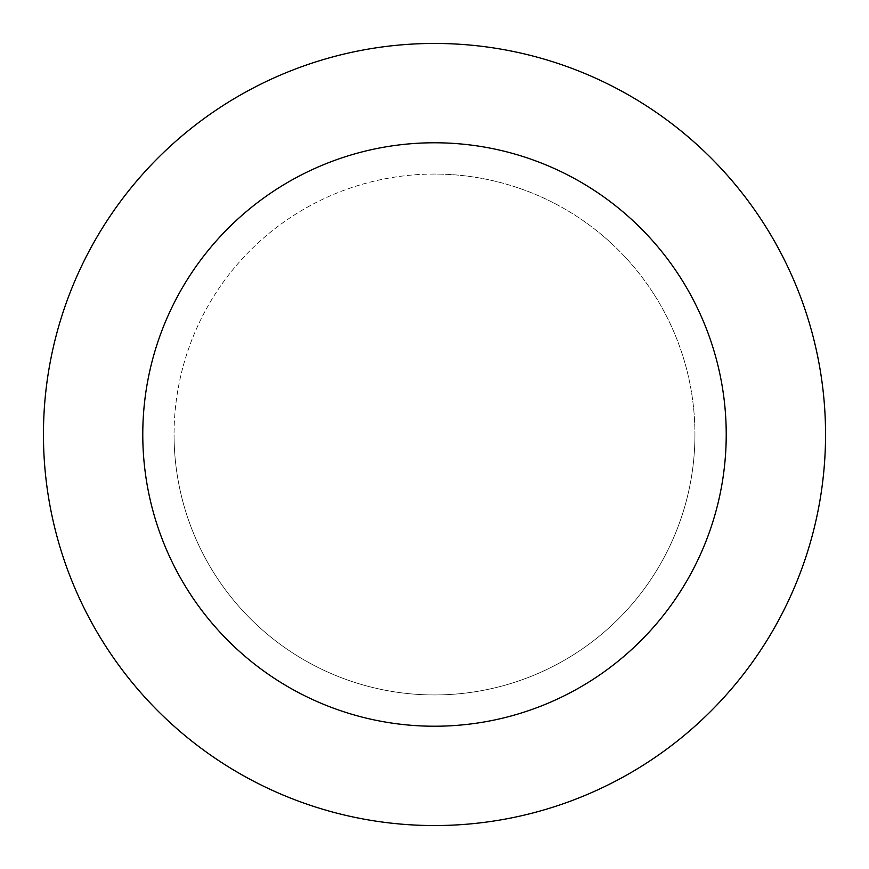 <?xml version="1.0" encoding="UTF-8"?>
<svg xmlns="http://www.w3.org/2000/svg" width="869" height="869" viewBox="0 0 869 869"><rect width="100%" height="100%" fill="white"/><g stroke="black" fill="none" stroke-linecap="round" stroke-linejoin="round"><path stroke-width="0.65" stroke-dasharray="4.34 3.26" d="M434.5 174.061A260.439 260.439 0 0 0 174.061 434.5A260.439 260.439 0 0 1 434.5 174.061A260.439 260.439 0 0 1 694.939 434.5A260.439 260.439 0 0 0 434.5 174.061M43.45 434.5A391.05 391.05 0 0 1 434.5 43.45A391.05 391.05 0 0 1 825.55 434.5A391.05 391.05 0 0 1 434.5 825.55A391.05 391.05 0 0 1 43.45 434.5M694.939 434.5A260.439 260.439 0 0 1 434.5 694.939A260.439 260.439 0 0 1 174.061 434.5A260.439 260.439 0 0 0 434.5 694.939A260.439 260.439 0 0 0 694.939 434.5A260.439 260.439 0 0 1 434.5 694.939A260.439 260.439 0 0 1 174.061 434.5"/><path stroke-width="1.3" d="M726.223 434.5A291.723 291.723 0 0 0 434.5 142.777A291.723 291.723 0 0 0 142.777 434.5A291.723 291.723 0 0 0 434.5 726.223A291.723 291.723 0 0 0 726.223 434.5M43.45 434.5A391.05 391.05 0 0 1 434.5 43.45A391.05 391.05 0 0 1 825.55 434.5A391.05 391.05 0 0 1 434.5 825.55A391.05 391.05 0 0 1 43.45 434.5"/></g></svg>
